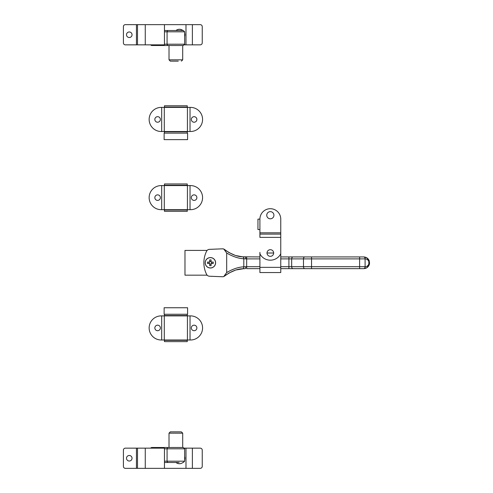 <?xml version="1.0" encoding="UTF-8"?>
<svg xmlns="http://www.w3.org/2000/svg" width="493" height="493" viewBox="0 0 493 493"><rect width="100%" height="100%" fill="white"/><g stroke="black" fill="none" stroke-linecap="round" stroke-linejoin="round"><path stroke-width="0.74" d="M222.608 248.829A3.26 3.26 0 0 0 222.479 248.829L209.396 249.359A3.26 3.26 0 0 0 206.616 251.159A26.061 26.061 0 0 0 206.616 274.416A3.26 3.26 0 0 0 209.396 276.222L222.479 276.746A3.26 3.26 0 0 0 223.779 276.53L226.681 272.561L226.681 253.014L223.779 249.045A3.26 3.26 0 0 0 222.608 248.829L223.643 248.996M210.388 257.574A5.213 5.213 0 0 0 205.18 262.787A5.213 5.213 0 0 0 210.388 268.001A5.213 5.213 0 0 0 215.601 262.787A5.213 5.213 0 0 0 210.388 257.574M280.757 268.654L363.779 268.654L366.884 267.73L369.306 264.599A1.954 0.579 -162 0 0 368.826 263.995L369.59 262.787L368.826 261.58A1.954 0.579 -18 0 0 369.306 260.982L369.306 264.599L369.59 262.787M259.91 268.654L246.617 268.654M280.757 266.701L288.91 266.701L288.91 268.654L295.59 268.654M226.681 272.561C232.875 268.944 238.587 267.027 243.807 266.824L246.666 266.701L246.666 258.88L243.807 258.757C238.581 258.548 232.875 256.631 226.681 253.014M363.729 268.654A1.954 1.374 -90 0 0 365.097 266.701L365.097 258.88A1.954 1.374 -90 0 0 363.729 256.927L363.779 256.927C366.478 257.106 368.32 258.455 369.306 260.982L366.884 257.851L363.729 256.927L307.398 256.927M225.788 250.438A32.575 32.575 0 0 0 226.922 251.245A32.575 32.575 0 0 1 225.788 250.438L224.672 249.563C231.063 254.228 237.016 256.643 242.544 256.81L259.91 256.927M280.757 256.927L311.539 256.927L311.539 258.88L280.757 258.88M362.275 256.927L359.613 256.927L359.613 258.88L311.539 258.88L311.539 266.701L359.613 266.701L359.613 258.88L365.097 258.88M288.91 256.927L288.91 266.701L303.478 266.701L303.478 258.88A1.954 1.38 -90 0 1 304.859 256.927L295.59 256.927M209.396 276.222L222.479 276.746M245.206 268.654L242.544 268.771C237.016 268.938 231.063 271.353 224.672 276.012L225.788 275.137A32.575 32.575 0 0 1 226.922 274.33A32.575 32.575 0 0 0 225.788 275.137M228.974 273.036A32.575 32.575 0 0 0 228.08 273.572A32.575 32.575 0 0 1 228.974 273.036L235.13 270.281M236.276 269.924L243.776 268.685M224.876 249.729L223.748 249.033M234.742 255.171L228.974 252.545A32.575 32.575 0 0 1 228.08 252.003A32.575 32.575 0 0 0 228.974 252.545M242.544 268.771A1.954 1.43 -94.8 0 0 243.807 266.824L243.807 258.757A1.954 1.43 -85.2 0 0 242.544 256.81L236.196 255.627M245.754 258.88A1.954 0.456 -90 0 0 245.292 256.927L243.949 256.896M222.479 248.829L209.396 249.359M369.306 264.599C368.32 267.12 366.478 268.475 363.779 268.654A1.954 1.38 -90.5 0 0 365.14 266.701C366.94 266.577 368.172 265.678 368.826 263.995L368.826 261.58C368.172 259.897 366.94 258.998 365.14 258.88A1.954 1.38 -89.5 0 0 363.779 256.927M224.26 249.279L223.779 249.045M245.292 268.654A1.954 0.456 -90 0 0 245.754 266.701M225.591 275.285L224.247 276.302M207.128 275.168L184.98 275.168L184.98 250.407L207.128 250.407M267.009 253.014A3.322 3.322 0 0 0 270.33 256.335A3.322 3.322 0 0 0 273.658 253.014L267.009 253.014A3.322 3.322 0 0 1 270.33 249.692A3.322 3.322 0 0 0 267.009 253.014A3.322 3.322 0 0 0 270.33 256.335A3.322 3.322 0 0 0 273.658 253.014A3.322 3.322 0 0 0 270.33 249.692A3.322 3.322 0 0 1 273.658 253.014M280.757 253.014L280.757 237.379L259.91 237.379L259.91 232.819L280.757 232.819L280.757 234.12L259.91 234.12L280.757 234.12L280.757 252.971A3.26 3.26 0 0 1 280.258 254.702A11.727 11.727 0 0 1 260.409 254.702A3.26 3.26 0 0 1 259.91 252.971L259.91 253.014M259.91 252.367L259.91 272.561L280.757 272.561L280.757 267.348L259.91 267.348M280.757 252.367L280.757 267.348M182.909 30.517A5.472 5.472 0 0 0 175.976 30.517M129.271 31.977A2.767 2.767 0 0 0 126.504 34.75A2.767 2.767 0 0 0 129.271 37.517A2.767 2.767 0 0 0 132.044 34.75A2.767 2.767 0 0 0 129.271 31.977M184.481 44.851L185.99 44.851L185.99 24.65L125.364 24.65A1.954 1.954 0 0 0 123.41 26.604L123.41 42.891A1.954 1.954 0 0 0 125.364 44.851L136.438 44.851L136.438 24.65M184.653 36.42A5.472 5.472 0 0 0 184.653 33.08M192.381 44.851L200.294 44.851C201.471 44.721 202.124 44.074 202.247 42.891L202.247 26.604C202.124 25.426 201.471 24.773 200.294 24.65L192.381 24.65L192.381 44.851L185.99 44.851M164.459 24.65L164.459 44.851L136.438 44.851M185.99 24.65L192.381 24.65M178.275 61.138L170.319 61.138L169.019 59.832L182.7 59.832L181.399 61.138M164.459 44.197L184.653 44.197L183.353 45.498L151.567 45.498L169.019 45.498L169.019 59.832M176.537 30.517L164.459 30.517L183.353 30.517L184.653 31.817L164.459 31.817M194.1 194.864A2.767 2.767 0 0 0 191.333 197.631A2.767 2.767 0 0 0 194.1 200.404A2.767 2.767 0 0 0 196.873 197.631A2.767 2.767 0 0 0 194.1 194.864M157.618 194.864A2.767 2.767 0 0 0 154.845 197.631A2.767 2.767 0 0 0 157.618 200.404A2.767 2.767 0 0 0 160.385 197.631A2.767 2.767 0 0 0 157.618 194.864M187.426 185.584L187.426 209.685L190.52 209.685A12.054 12.054 0 0 0 202.574 197.631A12.054 12.054 0 0 0 190.52 185.584L161.199 185.584A12.054 12.054 0 0 0 149.145 197.631A12.054 12.054 0 0 0 161.199 209.685L161.686 209.685L161.686 185.584M187.426 209.685L164.292 209.685L164.292 185.584M164.292 209.685L161.686 209.685M164.459 211.318L187.26 211.318L187.26 210.012L164.459 210.012L164.459 211.318M164.459 185.257L187.26 185.257L187.26 183.951L164.459 183.951L164.459 185.257M165.599 210.012L165.599 209.685M165.599 185.584L165.599 185.257M186.12 210.012L186.12 209.685M186.12 185.584L186.12 185.257M194.1 116.681A2.767 2.767 0 0 0 191.333 119.448A2.767 2.767 0 0 0 194.1 122.221A2.767 2.767 0 0 0 196.873 119.448A2.767 2.767 0 0 0 194.1 116.681M157.618 116.681A2.767 2.767 0 0 0 154.845 119.448A2.767 2.767 0 0 0 157.618 122.221A2.767 2.767 0 0 0 160.385 119.448A2.767 2.767 0 0 0 157.618 116.681M187.426 107.394L187.426 131.502L190.52 131.502A12.054 12.054 0 0 0 202.574 119.448A12.054 12.054 0 0 0 190.52 107.394L161.199 107.394A12.054 12.054 0 0 0 149.145 119.448A12.054 12.054 0 0 0 161.199 131.502L161.686 131.502L161.686 107.394M187.426 131.502L164.292 131.502L164.292 107.394M164.292 131.502L161.686 131.502M187.26 133.135L187.26 131.828L164.459 131.828L164.459 133.135M164.459 107.067L187.26 107.067L187.26 105.767L164.459 105.767L164.459 107.067M165.599 131.828L165.599 131.502M165.599 107.394L165.599 107.067M186.12 131.828L186.12 131.502M186.12 107.394L186.12 107.067M187.586 133.135L164.132 133.135L164.132 139.648L187.586 139.648L187.586 133.135M157.618 330.711A2.767 2.767 0 0 0 160.385 327.944A2.767 2.767 0 0 0 157.618 325.177A2.767 2.767 0 0 0 154.845 327.944A2.767 2.767 0 0 0 157.618 330.711M194.1 330.711A2.767 2.767 0 0 0 196.873 327.944A2.767 2.767 0 0 0 194.1 325.177A2.767 2.767 0 0 0 191.333 327.944A2.767 2.767 0 0 0 194.1 330.711M164.292 339.997L164.292 315.89L161.199 315.89A12.054 12.054 0 0 0 149.145 327.944A12.054 12.054 0 0 0 161.199 339.997L190.52 339.997A12.054 12.054 0 0 0 202.574 327.944A12.054 12.054 0 0 0 190.52 315.89L190.027 315.89L190.027 339.997M164.292 315.89L187.426 315.89L187.426 339.997M187.426 315.89L190.027 315.89M164.459 314.263L164.459 315.563L187.26 315.563L187.26 314.263M187.26 340.324L164.459 340.324L164.459 341.624L187.26 341.624L187.26 340.324M186.12 315.563L186.12 315.89M186.12 339.997L186.12 340.324M165.599 315.563L165.599 315.89M165.599 339.997L165.599 340.324M164.132 314.263L187.586 314.263L187.586 307.743L164.132 307.743L164.132 314.263M180.845 431.862L170.319 431.862L180.845 431.862M179.125 462.483L164.459 462.483M168.378 447.502L183.353 447.502L182.7 447.502L182.7 433.168L169.019 433.168L169.019 447.502L151.567 447.502L168.378 447.502A1.3 1.3 90 0 0 167.078 448.803L164.459 448.803M175.976 462.483A5.472 5.472 0 0 0 182.909 462.483M184.653 459.92A5.472 5.472 0 0 0 184.653 456.58M129.271 461.023A2.767 2.767 0 0 0 132.044 458.25A2.767 2.767 0 0 0 129.271 455.483A2.767 2.767 0 0 0 126.504 458.25A2.767 2.767 0 0 0 129.271 461.023M136.438 468.35L136.438 448.149L125.364 448.149A1.954 1.954 0 0 0 123.41 450.109L123.41 466.396A1.954 1.954 0 0 0 125.364 468.35L185.99 468.35L185.99 448.149L184.481 448.149M192.381 468.35L200.294 468.35C201.471 468.227 202.124 467.574 202.247 466.396L202.247 450.109C202.124 448.926 201.471 448.279 200.294 448.149L192.381 448.149L192.381 468.35L185.99 468.35M136.438 448.149L164.459 448.149L164.459 468.35M185.99 448.149L192.381 448.149M280.757 232.819L280.757 219.132A10.427 10.427 0 0 0 270.33 208.712A10.427 10.427 0 0 0 259.91 219.132L259.91 229.559L257.956 229.559L257.956 219.132L259.91 219.132M259.91 232.819L259.91 229.559M270.33 218.812A3.58 3.58 0 0 0 273.917 215.225A3.58 3.58 0 0 0 270.33 211.645A3.58 3.58 0 0 0 266.75 215.225A3.58 3.58 0 0 0 270.33 218.812M215.54 262.787A5.146 5.146 0 0 0 210.388 257.642A5.146 5.146 0 0 0 205.242 262.787A5.146 5.146 0 0 0 210.388 267.933A5.146 5.146 0 0 0 215.54 262.787M211.096 265.653L211.096 263.49L213.259 263.49L213.259 262.085L211.096 262.085L211.096 259.922L209.685 259.922L209.685 262.085L207.522 262.085L207.522 263.49L209.685 263.49L209.685 265.653L211.096 265.653M209.02 262.085L209.02 263.49M209.685 264.162L211.096 264.162M211.762 263.49L211.762 262.085M211.096 261.413L209.685 261.413M259.91 258.88L246.666 258.88L246.666 256.927M246.666 268.654L246.666 266.701L259.91 266.701M293.058 268.654A1.954 1.38 -90 0 1 291.677 266.701L291.677 258.88A1.954 1.38 -90 0 1 293.058 256.927M304.859 268.654A1.954 1.38 -90 0 1 303.478 266.701L311.539 266.701L311.539 268.654M359.613 268.654L359.613 266.701L365.097 266.701M368.554 260.945L368.826 261.58M145.262 44.851L145.262 24.65M137.51 44.851L137.51 24.65M157.772 44.851L157.661 45.498M153.434 44.851L153.175 45.498M168.378 45.498A1.3 1.3 -90 0 1 167.078 44.197L167.078 31.817A1.3 1.3 -90 0 1 168.378 30.517M190.027 209.685L190.027 185.584M190.027 131.502L190.027 107.394M161.686 315.89L161.686 339.997M164.459 461.183L184.653 461.183L184.653 448.803L167.078 448.803L167.078 461.183A1.3 1.3 90 0 0 168.378 462.483M157.661 447.502L157.772 448.149M153.434 448.149L153.175 447.502M137.51 448.149L137.51 468.35M145.262 448.149L145.262 468.35M224.672 249.563L225.591 250.29M182.7 59.832L182.7 45.498M184.653 44.197L184.653 31.817M150.439 44.851L151.567 45.498M182.7 433.168L181.399 431.862M150.439 448.149L151.567 447.502M184.653 448.803L183.353 447.502M184.653 461.183L183.353 462.483M169.019 433.168L170.319 431.862"/></g></svg>
